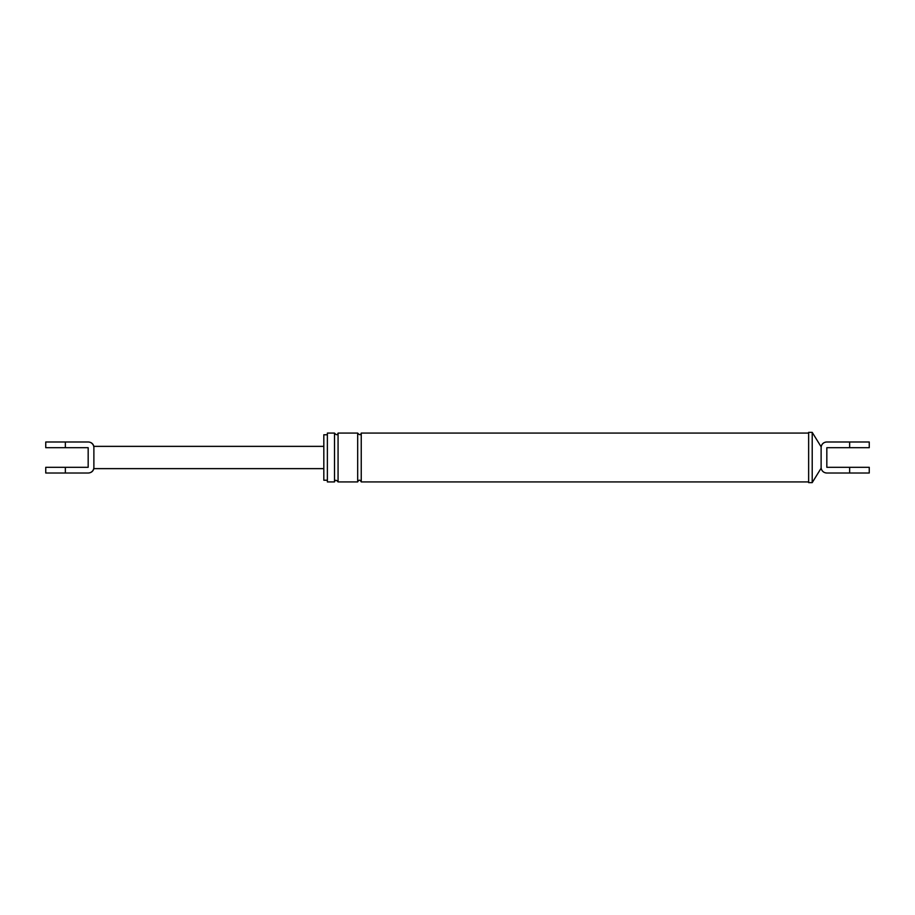 <?xml version="1.0" encoding="UTF-8"?>
<svg xmlns="http://www.w3.org/2000/svg" width="915" height="915" viewBox="0 0 915 915"><rect width="100%" height="100%" fill="white"/><g stroke="black" fill="none" stroke-linecap="round" stroke-linejoin="round"><path stroke-width="1.37" d="M821.121 447.698L821.121 467.302A5.707 5.707 0 0 0 826.828 473.009L849.646 473.009L849.646 467.302L826.828 467.302L826.828 447.698L869.25 447.698L869.25 441.991L826.828 441.991A5.707 5.707 0 0 0 821.121 447.698L821.121 446.806C821.83 443.821 823.706 442.219 826.76 441.991M849.646 473.009L869.25 473.009L869.25 467.302L849.646 467.302M826.76 473.009C823.706 472.781 821.83 471.179 821.121 468.194L821.121 467.302M323.819 457.5L323.819 480.226L323.819 434.774L327.376 434.774M334.513 481.919L327.376 481.919L327.376 433.081L334.513 433.081L334.513 481.919C335.119 479.78 336.308 479.78 338.07 481.919L338.07 433.081C337.463 435.22 336.274 435.22 334.513 433.081M808.643 457.5L808.643 482.628L808.643 432.372L812.211 432.372L821.121 446.806M821.121 468.194L812.211 482.628L812.211 432.372M808.643 481.919L361.242 481.919L361.242 433.081C360.659 435.22 359.469 435.22 357.685 433.081L338.07 433.081M361.242 481.919C360.053 479.62 358.863 479.62 357.685 481.919L357.685 433.081M323.819 468.64L93.879 468.64L93.879 467.302A5.707 5.707 0 0 1 88.172 473.009L45.75 473.009L45.75 467.302L88.172 467.302L88.172 447.698L45.75 447.698L45.75 441.991L88.172 441.991A5.707 5.707 0 0 1 93.879 447.698L93.879 446.36C93.033 443.626 91.18 442.174 88.332 441.991M93.879 447.698L93.879 467.302M65.354 447.698L65.354 441.991M849.646 441.991L849.646 447.698M65.354 467.302L65.354 473.009M812.211 482.628L808.643 482.628M808.643 433.081L361.242 433.081M357.685 481.919L338.07 481.919M327.376 480.226L323.819 480.226M93.879 468.64C93.033 471.374 91.18 472.826 88.332 473.009M323.819 446.36L93.879 446.36"/></g></svg>
